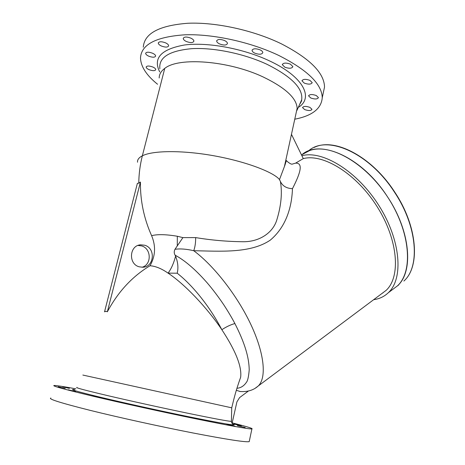 <?xml version="1.0" encoding="UTF-8"?>
<svg xmlns="http://www.w3.org/2000/svg" width="465" height="465" viewBox="0 0 465 465"><rect width="100%" height="100%" fill="white"/><g stroke="black" fill="none" stroke-linecap="round" stroke-linejoin="round"><path stroke-width="0.7" d="M69.39 388.38L62.653 386.793L69.39 388.38M65.234 388.38L58.206 386.723L65.234 388.38M75.632 391.559L68.256 389.81L75.632 391.559M100.498 397.72L92.75 395.878L100.498 397.72M136.158 405.899L128.084 403.975L136.158 405.899M175.631 414.472L167.359 412.496L175.631 414.472M210.761 421.679L202.461 419.697L210.761 421.679M235.023 426.207L226.868 424.266L235.023 426.207M245.206 427.527L237.342 425.661L245.206 427.527M241.399 425.812L233.901 424.034L241.399 425.812M152.776 67.001C154.676 67.867 155.67 68.739 155.752 69.616C155.083 70.982 152.886 71.017 149.172 69.715C147.26 68.855 146.26 67.977 146.167 67.088C146.835 65.716 149.038 65.687 152.776 67.001M152.537 53.219C154.525 54.138 155.56 55.079 155.647 56.033C154.944 57.526 152.66 57.579 148.788 56.201C146.789 55.283 145.743 54.341 145.65 53.37C146.347 51.877 148.643 51.824 152.537 53.219M165.511 42.821C167.528 43.78 168.574 44.762 168.656 45.779C167.906 47.418 165.505 47.506 161.46 46.047C159.431 45.093 158.373 44.105 158.286 43.076C159.03 41.432 161.436 41.35 165.511 42.821M190.836 38.13C192.806 39.083 193.835 40.083 193.911 41.123C193.097 42.908 190.58 43.036 186.36 41.501C184.373 40.554 183.338 39.548 183.256 38.496C184.064 36.706 186.587 36.584 190.836 38.13M224.56 40.548C226.426 41.466 227.391 42.437 227.461 43.46C226.577 45.361 223.956 45.518 219.602 43.943C217.725 43.024 216.748 42.053 216.673 41.019C217.55 39.112 220.178 38.955 224.56 40.548M260.144 49.877C261.871 50.732 262.76 51.638 262.818 52.597C261.871 54.545 259.191 54.725 254.774 53.138C253.036 52.289 252.135 51.377 252.071 50.406C253.007 48.453 255.704 48.279 260.144 49.877M290.427 64.153L292.874 66.64C291.886 68.547 289.195 68.727 284.801 67.175L282.325 64.681C283.301 62.769 286.004 62.595 290.427 64.153M309.946 80.381L312.213 82.636C311.219 84.438 308.574 84.601 304.279 83.113L301.988 80.846C302.977 79.038 305.627 78.881 309.946 80.381M316.287 95.534L318.426 97.609C317.461 99.272 314.91 99.4 310.777 97.993L308.609 95.906C309.568 94.244 312.125 94.116 316.287 95.534M309.905 107.363L311.992 109.31C311.073 110.827 308.638 110.92 304.68 109.589L302.575 107.63C303.482 106.113 305.924 106.02 309.905 107.363M139.273 266.823L142.703 267.23C154.281 267.166 155.932 248.147 144.667 245.229L140.575 244.823C129.299 245.386 128.148 264.143 139.273 266.823M137.96 245.462L141.575 245.904C151.462 248.444 151.869 264.678 142.092 267.241M296.159 112.815L297.141 108.339C296.653 98.121 285.26 87.635 262.952 76.87C228.536 60.659 178.595 56.852 164.738 68.413C161.07 71.116 159.222 74.313 159.181 78.004M157.571 84.264C146.394 75.278 140.703 66.448 140.506 57.77C141.395 44.384 156.246 36.729 185.076 34.794C213.179 33.829 250.78 42.1 278.669 55.393C307.388 69.948 321.914 84.06 322.251 97.731C321.362 108.653 312.201 115.808 294.764 119.197M143.29 47.209C144.29 33.428 159.193 25.441 187.994 23.25C216.068 22.053 253.547 30.306 281.296 43.786C309.87 58.555 324.274 72.982 324.518 87.06L323.175 93.366M82.846 375.057L231.733 407.828C234.273 397.284 235.894 390.612 240.643 377.284L239.184 381.393M50.883 398.04C47.721 398.86 60.781 402.963 90.059 410.339C118.93 417.5 160.547 426.649 193.138 433.002C226.885 439.483 245.572 442.366 249.205 441.645L249.35 440.965M75.894 388.839C63.839 386.595 56.602 385.473 54.196 385.473C51.191 385.718 64.327 389.345 93.605 396.343C122.452 403.172 163.918 412.286 196.329 418.924C229.879 425.742 248.403 429.079 251.902 428.939C253.512 428.614 246.991 426.608 232.337 422.929M292.02 164.192L295.583 163.139C304.546 162.704 298.803 176.264 292.468 188.651C291.979 202.938 288.178 225.112 270.275 240.143C250.304 253.652 220.061 251.17 193.736 250.722C186.529 249.019 180.281 248.543 174.991 249.287L182.902 237.615L177.334 236.255C166.057 234.36 157.478 234.162 151.613 235.674C143.935 218.515 140.203 200.642 140.43 182.048L138.768 183.204L137.384 183.326L104.538 311.812L106.078 311.254L107.357 311.783C118.087 291.758 132.304 276.413 150.009 265.748C155.543 266.125 161.558 268.59 168.068 273.135C171.23 268.921 173.736 263.26 175.584 256.157L175.131 255.198C184.593 260.261 194.876 269.026 205.989 281.505C208.954 284.783 216.649 294.124 223.822 304.871C228.17 311.562 231.861 317.787 234.889 323.535C244.677 342.815 249.019 357.12 249.217 369.902C248.624 376.76 247.694 380.899 246.415 382.311C243.951 385.967 240.789 387.961 236.941 388.292M182.902 237.615L195.666 237.598C211.511 240.213 227.437 241.591 243.451 241.736C259.534 241.777 272.781 232.808 276.71 220.259C281.174 205.803 282.406 192.882 280.401 181.49L279.488 179.6C274.17 172.66 248.264 162.25 216.283 156.217C184.343 150.16 153.095 150.224 142.348 155.822C138.884 157.589 137.28 159.728 137.535 162.227M309.638 150.561L301.93 154.676C319.792 138.733 361.997 156.914 387.566 196.898C410.659 231.431 413.664 271.775 397.465 285.853C413.339 271.426 410.467 232 387.891 197.398C365.467 162.704 329.987 143.057 309.638 150.561M240.213 391.53L236.336 390.292M174.991 249.287C173.939 251.35 173.991 253.32 175.131 255.198M381.288 293.985L386.113 290.381C400.842 276.919 398.238 240.184 377.359 207.018C356.614 173.782 323.291 153.334 303.296 158.6L291.462 134.333M295.583 163.139L303.296 158.6M234.889 323.535C230.623 324.733 226.275 326.79 221.852 329.72C235.732 350.854 241.998 366.711 240.643 377.284M292.468 188.651C286.614 188.453 282.592 186.064 280.401 181.49M279.488 179.6L284.435 166.487L286.55 156.804M285.498 161.617L285.923 161.989M177.281 245.782L177.334 236.255M150.009 265.748C155.45 256.128 155.984 246.107 151.613 235.674M382.579 293.02L382.928 292.967L382.579 293.02M398.732 284.906L388.333 292.712C403.643 278.686 400.9 240.341 379.045 205.768C357.329 171.126 322.571 150.038 301.89 155.711M373.633 299.704C379.359 298.908 384.259 296.577 388.333 292.712M177.2 273.199C192.772 285.469 209.878 306.604 221.852 329.72C206.727 307.167 184.396 283.923 168.068 273.135L177.2 273.199C178.508 267.939 177.967 262.26 175.584 256.157M232.07 423.377L236.918 401.865L239.574 397.622L248.403 391.036M239.806 391.489C247.613 392.082 253.878 390.135 258.598 385.642C266.678 377.098 264.353 353.168 250.786 324.343C237.237 295.554 213.824 265.585 193.736 250.722C195.056 247.078 195.695 242.701 195.666 237.598M140.43 182.048L107.357 311.783M299.576 104.538L301.663 99.888C303.331 88.559 291.758 76.696 266.951 64.292C244.23 53.696 213.836 47.389 191.824 48.662C169.248 50.749 158.594 57.433 159.861 68.71M159.722 71.924C152.787 58.172 161.053 49.191 184.518 44.983C207.704 41.966 243.247 48.529 269.247 60.77C303.686 76.684 313.997 97.946 298.286 107.427M76.975 387.403C74.702 387.514 84.938 390.251 107.682 395.622C129.985 400.847 161.791 407.84 187.046 413.083C213.743 418.587 228.53 421.342 231.401 421.36L231.413 421.075M232.645 423.987C239.33 426.428 224.403 423.952 187.877 416.564C159.512 410.74 123.33 402.742 99.946 397.127C76.376 391.396 68 388.885 74.819 389.6M164.738 68.413L142.348 155.822C140.093 164.662 138.896 173.794 138.768 183.204M386.113 290.381L255.314 388.17M314.131 147.475C334.132 137.198 371.762 156.292 394.75 192.109C417.64 226.333 420.459 266.619 403.87 281.046C420.244 266.84 417.5 226.565 394.541 192.254C369.134 152.514 326.849 134.641 308.754 150.689M299.611 104.468C301.262 101.841 301.948 100.312 301.663 99.888L296.943 110.426M231.727 407.828L231.401 421.36C231.843 423.377 232.587 424.429 233.639 424.522L232.692 424.028M297.141 108.339L284.435 166.487C285.196 164.779 286.399 159.722 286.591 160.675C286.266 160.78 290.445 164.343 291.979 164.157M249.205 441.645L251.902 428.939M322.251 97.731L324.518 87.06M138.372 245.311L140.575 244.823M302.575 107.63L302.639 107.334M308.609 95.906L308.679 95.569M301.988 80.846L302.076 80.462M282.325 64.681L282.418 64.251M252.071 50.406L252.175 49.935M216.673 41.019L216.789 40.536M183.256 38.496L183.373 38.031M158.286 43.076L158.396 42.646M145.65 53.37L145.748 52.993M146.167 67.088L146.254 66.751"/></g></svg>

